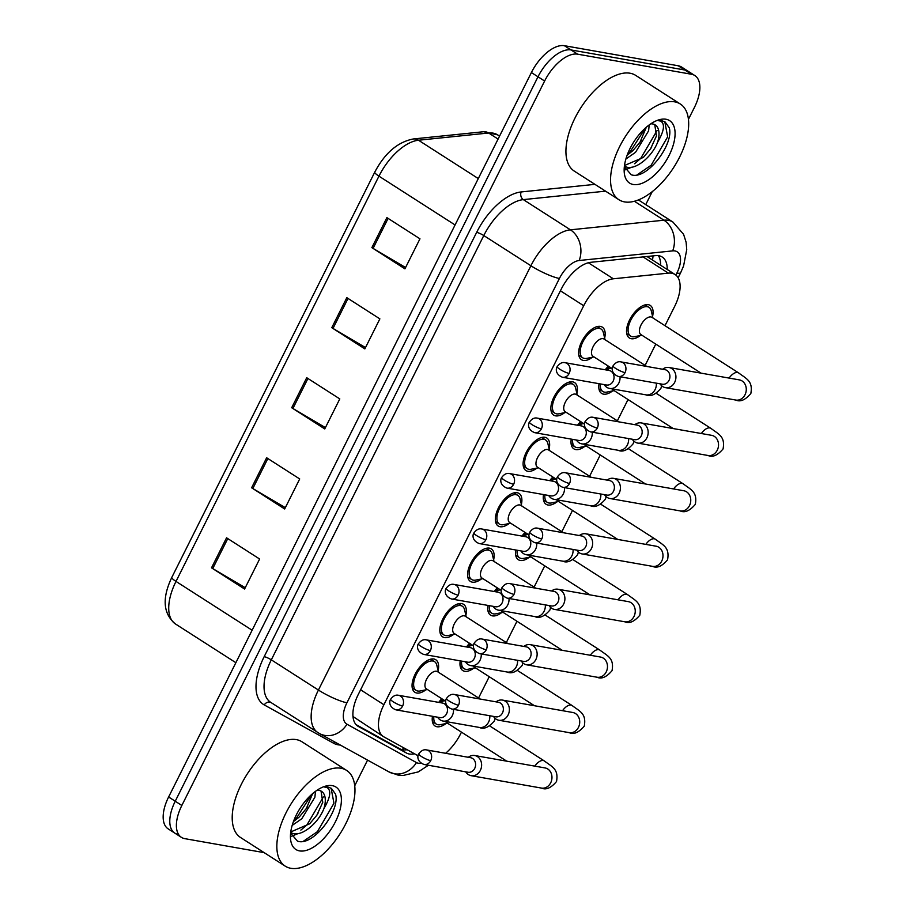 <?xml version="1.0" encoding="UTF-8"?>
<svg xmlns="http://www.w3.org/2000/svg" width="914" height="914" viewBox="0 0 914 914"><rect width="100%" height="100%" fill="white"/><g stroke="black" fill="none" stroke-linecap="round" stroke-linejoin="round"><path stroke-width="1.37" d="M453.618 634.396A19.331 9.757 -57.3 0 1 444.581 637.595A19.331 9.757 -57.3 0 1 442.662 636.864A19.331 9.757 -57.3 0 1 443.85 617.041A19.331 9.757 -57.3 0 1 461.616 603.571A19.331 9.757 -57.3 0 1 463.535 604.314A19.331 9.757 -57.3 0 1 465.866 615.293M481.381 578.962A19.331 9.757 -57.3 0 1 472.332 582.161A19.331 9.757 -57.3 0 1 470.424 581.43A19.331 9.757 -57.3 0 1 471.601 561.607A19.331 9.757 -57.3 0 1 489.367 548.137A19.331 9.757 -57.3 0 1 491.286 548.88A19.331 9.757 -57.3 0 1 493.629 559.871M509.132 523.528A19.331 9.757 -57.3 0 1 500.095 526.727A19.331 9.757 -57.3 0 1 498.176 525.996A19.331 9.757 -57.3 0 1 499.364 506.173A19.331 9.757 -57.3 0 1 517.13 492.715A19.331 9.757 -57.3 0 1 519.049 493.446A19.331 9.757 -57.3 0 1 521.391 504.437M536.895 468.105A19.331 9.757 -57.3 0 1 527.858 471.293A19.331 9.757 -57.3 0 1 525.938 470.561A19.331 9.757 -57.3 0 1 527.127 450.739A19.331 9.757 -57.3 0 1 544.893 437.28A19.331 9.757 -57.3 0 1 546.812 438.012A19.331 9.757 -57.3 0 1 549.143 449.003M564.658 412.671A19.331 9.757 -57.3 0 1 555.609 415.859A19.331 9.757 -57.3 0 1 553.701 415.127A19.331 9.757 -57.3 0 1 554.878 395.305A19.331 9.757 -57.3 0 1 572.644 381.846A19.331 9.757 -57.3 0 1 574.563 382.578A19.331 9.757 -57.3 0 1 576.905 393.568M592.409 357.237A19.331 9.757 -57.3 0 1 583.372 360.436A19.331 9.757 -57.3 0 1 581.453 359.693A19.331 9.757 -57.3 0 1 582.641 339.871A19.331 9.757 -57.3 0 1 600.407 326.412A19.331 9.757 -57.3 0 1 602.326 327.143A19.331 9.757 -57.3 0 1 604.657 338.134M425.855 689.83A19.331 9.757 -57.3 0 1 416.818 693.029A19.331 9.757 -57.3 0 1 414.899 692.298A19.331 9.757 -57.3 0 1 416.087 672.464A19.331 9.757 -57.3 0 1 433.853 659.005A19.331 9.757 -57.3 0 1 435.772 659.748A19.331 9.757 -57.3 0 1 438.114 670.727M473.772 668.123A19.331 9.757 -57.3 0 1 464.735 671.31A19.331 9.757 -57.3 0 1 462.815 670.579A19.331 9.757 -57.3 0 1 460.233 660.856M466.483 646.952A19.331 9.757 -57.3 0 1 469.568 643.307M501.535 612.688A19.331 9.757 -57.3 0 1 492.486 615.876A19.331 9.757 -57.3 0 1 490.578 615.145A19.331 9.757 -57.3 0 1 487.985 605.422M494.234 591.518A19.331 9.757 -57.3 0 1 497.33 587.873M529.297 557.254A19.331 9.757 -57.3 0 1 520.249 560.442A19.331 9.757 -57.3 0 1 518.329 559.711A19.331 9.757 -57.3 0 1 515.747 549.988M521.997 536.084A19.331 9.757 -57.3 0 1 525.082 532.439M557.049 501.82A19.331 9.757 -57.3 0 1 548.012 505.019A19.331 9.757 -57.3 0 1 546.092 504.277A19.331 9.757 -57.3 0 1 543.51 494.565M549.76 480.65A19.331 9.757 -57.3 0 1 552.844 477.005M584.811 446.386A19.331 9.757 -57.3 0 1 575.763 449.585A19.331 9.757 -57.3 0 1 573.855 448.843A19.331 9.757 -57.3 0 1 571.261 439.131M577.511 425.216A19.331 9.757 -57.3 0 1 580.596 421.571M612.574 390.952A19.331 9.757 -57.3 0 1 603.526 394.151A19.331 9.757 -57.3 0 1 601.606 393.408A19.331 9.757 -57.3 0 1 599.024 383.697M605.274 369.782A19.331 9.757 -57.3 0 1 608.358 366.137M640.326 335.518A19.331 9.757 -57.3 0 1 631.288 338.717A19.331 9.757 -57.3 0 1 629.369 337.974A19.331 9.757 -57.3 0 1 630.557 318.152A19.331 9.757 -57.3 0 1 648.323 304.693A19.331 9.757 -57.3 0 1 650.242 305.425A19.331 9.757 -57.3 0 1 652.573 316.415M446.021 723.545A19.331 9.757 -57.3 0 1 436.972 726.744A19.331 9.757 -57.3 0 1 435.053 726.013A19.331 9.757 -57.3 0 1 432.471 716.29M438.72 702.386A19.331 9.757 -57.3 0 1 441.805 698.742M352.975 716.507L383.457 736.615A34.115 17.217 122.7 0 0 383.949 736.913L418.098 755.775M445.609 753.285A34.115 17.217 122.7 0 0 460.713 733.634L461.467 732.137M664.992 325.704L674.646 306.418A34.115 17.217 122.7 0 0 675.092 274.531A34.115 17.217 122.7 0 0 668.363 273.137L613.351 278.793A34.115 17.217 122.7 0 0 583.703 305.733L383.891 704.728A34.115 17.217 122.7 0 0 383.457 736.615M478.57 697.988L489.23 676.703M506.322 642.553L516.981 621.269M534.084 587.131L544.744 565.835M561.836 531.697L572.507 510.4M589.599 476.263L600.258 454.966M617.361 420.828L628.021 399.544M645.113 365.394L655.772 344.11M264.18 852.648L184.788 838.652A34.115 17.217 -57.3 0 1 181.406 837.35A34.115 17.217 -57.3 0 1 181.84 805.463L544.618 81.026A34.115 17.217 -57.3 0 1 577.625 54.177L691.464 74.251L684.849 70.012A34.115 17.217 -57.3 0 1 688.242 71.315A34.115 17.217 -57.3 0 0 684.849 70.012L571.01 49.939L684.849 70.012L678.245 65.774A34.115 17.217 -57.3 0 1 681.627 67.076L694.846 75.554A34.115 17.217 -57.3 0 1 694.412 107.441L688.425 119.38M544.618 81.026L538.003 76.787A34.115 17.217 -57.3 0 1 571.01 49.939A34.115 17.217 -57.3 0 0 538.003 76.787L175.237 801.224L538.003 76.787L531.388 72.549A34.115 17.217 -57.3 0 1 564.395 45.7L678.245 65.774M178.173 834.413A34.115 17.217 -57.3 0 1 174.791 833.111A34.115 17.217 -57.3 0 1 175.237 801.224A34.115 17.217 -57.3 0 0 174.791 833.111L168.176 828.872A34.115 17.217 -57.3 0 1 168.622 796.985L531.388 72.549M386.896 217.623L419.96 238.817L404.925 268.842L371.872 247.637L386.896 217.623M266.648 457.765L299.701 478.959L284.677 508.984L251.613 487.779L266.648 457.765M226.558 537.809L259.622 559.014L244.586 589.027L211.522 567.834L226.558 537.809M346.817 297.667L379.87 318.872L364.846 348.885L331.782 327.692L346.817 297.667M306.727 377.722L339.791 398.915L324.756 428.929L291.692 407.735L306.727 377.722M325.418 427.615L292.914 408.478A9.094 1.622 -153.4 0 1 291.692 407.735M365.509 347.56L333.004 328.434A9.094 1.622 -153.4 0 1 331.782 327.692M245.249 587.713L212.745 568.577A9.094 1.622 -153.4 0 1 211.522 567.834M285.339 507.658L252.835 488.533A9.094 1.622 -153.4 0 1 251.613 487.779M405.588 267.516L373.083 248.391A9.094 1.622 -153.4 0 1 371.872 247.637M667.22 269.481A34.115 17.217 122.7 0 0 662.216 257.028A34.115 17.217 122.7 0 0 655.475 255.634L590.844 262.295A34.115 17.217 122.7 0 0 561.196 289.235L358.345 694.32A34.115 17.217 122.7 0 0 357.9 726.207A34.115 17.217 122.7 0 0 358.391 726.493L406.41 753.01A34.115 17.217 122.7 0 0 409.301 754.016A34.115 17.217 122.7 0 0 414.533 753.799M407.141 749.72A34.115 17.217 -57.3 0 1 402.686 749.777A34.115 17.217 -57.3 0 1 399.795 748.772L356.049 724.619M652.23 191.666L645.741 204.633M367.577 760.105L354.723 785.789M691.464 74.251A34.115 17.217 -57.3 0 1 694.846 75.554M658.423 255.669A34.115 17.217 -57.3 0 1 660.605 265.243M447.586 723.237L440.388 724.676A17.058 8.603 -57.3 0 1 437.977 724.745A17.058 8.603 -57.3 0 1 436.286 724.094A17.058 8.603 -57.3 0 1 433.864 716.542M465.74 771.839L465.991 772.204A10.237 8.649 -80 0 0 468.414 774.604A10.237 8.649 -80 0 0 471.144 775.689A10.237 8.649 -80 0 0 480.364 770.376A10.237 8.649 -80 0 0 477.439 756.598A10.237 8.649 -80 0 0 474.709 755.524A10.237 8.649 -80 0 0 468.665 757.021L468.311 757.283M430.723 760.665A7.392 6.249 -80 0 1 424.073 764.492L468.048 772.25A7.392 6.249 -80 0 0 474.709 768.411A7.392 6.249 -80 0 0 472.584 758.471A7.392 6.249 -80 0 0 470.619 757.695L426.632 749.937C423.822 749.24 421.194 750.565 418.738 753.901A7.392 1.314 -153.4 0 0 421.457 756.529A7.392 1.314 26.6 0 0 430.723 760.665A7.392 6.249 -80 0 0 426.632 749.937M506.744 761.179L446.58 722.597A10.237 5.164 -57.3 0 1 445.598 721.489M440 702.603A17.058 8.603 -57.3 0 1 442.856 699.416M444.992 700.775L426.427 688.87A10.237 5.164 -57.3 0 1 427.055 678.382A10.237 5.164 -57.3 0 1 436.458 671.253A10.237 5.164 -57.3 0 1 437.475 671.641L480.227 699.061M445.781 700.787A10.237 8.649 -80 0 0 440.559 702.386L440.194 702.638M437.635 717.204L437.875 717.57A10.237 8.649 -80 0 0 440.308 719.969A10.237 8.649 -80 0 0 443.039 721.043A10.237 8.649 -80 0 0 453.47 709.355M427.432 689.522L420.234 690.961A17.058 8.603 -57.3 0 1 417.824 691.03A17.058 8.603 -57.3 0 1 416.133 690.378A17.058 8.603 -57.3 0 1 417.172 672.887A17.058 8.603 -57.3 0 1 432.848 661.005A17.058 8.603 -57.3 0 1 434.55 661.656A17.058 8.603 -57.3 0 1 436.789 665.152L438.48 672.281M402.617 706.019A7.392 6.249 -80 0 1 395.956 709.858L439.942 717.604A7.392 6.249 -80 0 0 446.592 713.777A7.392 6.249 -80 0 0 444.478 703.826A7.392 6.249 -80 0 0 442.502 703.049L398.527 695.291C395.716 694.594 393.089 695.92 390.632 699.267A7.392 1.314 -153.4 0 0 393.351 701.883A7.392 1.314 26.6 0 0 402.617 706.019A7.392 6.249 -80 0 0 398.527 695.291M475.337 667.803L468.151 669.242A17.058 8.603 -57.3 0 1 465.729 669.311A17.058 8.603 -57.3 0 1 464.038 668.66A17.058 8.603 -57.3 0 1 461.627 661.108M493.503 716.405L493.743 716.77A10.237 8.649 -80 0 0 496.176 719.181A10.237 8.649 -80 0 0 498.907 720.255A10.237 8.649 -80 0 0 508.127 714.942A10.237 8.649 -80 0 0 505.191 701.164A10.237 8.649 -80 0 0 502.46 700.09A10.237 8.649 -80 0 0 496.416 701.598L496.062 701.849M458.485 705.231A7.392 6.249 -80 0 1 451.824 709.058L495.811 716.816A7.392 6.249 -80 0 0 502.46 712.977A7.392 6.249 -80 0 0 500.346 703.037A7.392 6.249 -80 0 0 498.37 702.26L454.395 694.503C451.585 693.806 448.957 695.131 446.5 698.467A7.392 1.314 -153.4 0 0 449.22 701.095A7.392 1.314 26.6 0 0 458.485 705.231A7.392 6.249 -80 0 0 454.395 694.503M534.507 705.745L474.343 667.163A10.237 5.164 -57.3 0 1 473.361 666.055M467.762 647.181A17.058 8.603 -57.3 0 1 470.619 643.982M503.1 612.369L495.902 613.808A17.058 8.603 -57.3 0 1 493.491 613.877A17.058 8.603 -57.3 0 1 491.801 613.225A17.058 8.603 -57.3 0 1 489.378 605.674M521.254 660.971L521.506 661.336A10.237 8.649 -80 0 0 523.939 663.747A10.237 8.649 -80 0 0 526.67 664.821A10.237 8.649 -80 0 0 535.878 659.508A10.237 8.649 -80 0 0 532.953 645.73A10.237 8.649 -80 0 0 530.223 644.656A10.237 8.649 -80 0 0 524.179 646.164L523.825 646.415M486.237 649.797A7.392 6.249 -80 0 1 479.587 653.624L523.562 661.382A7.392 6.249 -80 0 0 530.223 657.543A7.392 6.249 -80 0 0 528.109 647.603A7.392 6.249 -80 0 0 526.133 646.826L482.158 639.069C479.347 638.372 476.708 639.697 474.263 643.045A7.392 1.314 -153.4 0 0 476.971 645.661A7.392 1.314 26.6 0 0 486.237 649.797A7.392 6.249 -80 0 0 482.158 639.069M562.27 650.311L502.094 611.729A10.237 5.164 -57.3 0 1 501.112 610.632M495.514 591.746A17.058 8.603 -57.3 0 1 498.381 588.547M530.863 556.934L523.665 558.385A17.058 8.603 -57.3 0 1 521.254 558.443A17.058 8.603 -57.3 0 1 519.563 557.791A17.058 8.603 -57.3 0 1 517.141 550.239M549.017 605.548L549.257 605.902A10.237 8.649 -80 0 0 551.69 608.313A10.237 8.649 -80 0 0 554.421 609.387A10.237 8.649 -80 0 0 563.641 604.074A10.237 8.649 -80 0 0 560.716 590.295A10.237 8.649 -80 0 0 557.986 589.222A10.237 8.649 -80 0 0 551.942 590.73L551.588 590.981M513.999 594.363A7.392 6.249 -80 0 1 507.35 598.19L551.325 605.948A7.392 6.249 -80 0 0 557.986 602.12A7.392 6.249 -80 0 0 555.861 592.169A7.392 6.249 -80 0 0 553.895 591.392L509.909 583.635C507.099 582.938 504.471 584.263 502.014 587.611A7.392 1.314 -153.4 0 0 504.734 590.227A7.392 1.314 26.6 0 0 513.999 594.363A7.392 6.249 -80 0 0 509.909 583.635M590.021 594.877L529.857 556.295A10.237 5.164 -57.3 0 1 528.875 555.198M523.276 536.312A17.058 8.603 -57.3 0 1 526.133 533.113M558.614 501.5L551.428 502.951A17.058 8.603 -57.3 0 1 549.006 503.008A17.058 8.603 -57.3 0 1 547.315 502.369A17.058 8.603 -57.3 0 1 544.904 494.805M576.78 550.114L577.02 550.479A10.237 8.649 -80 0 0 579.453 552.879A10.237 8.649 -80 0 0 582.184 553.953A10.237 8.649 -80 0 0 591.404 548.64A10.237 8.649 -80 0 0 588.467 534.861A10.237 8.649 -80 0 0 585.737 533.787A10.237 8.649 -80 0 0 579.693 535.296L579.339 535.547M541.762 538.929A7.392 6.249 -80 0 1 535.101 542.767L579.088 550.514A7.392 6.249 -80 0 0 585.737 546.686A7.392 6.249 -80 0 0 583.623 536.735A7.392 6.249 -80 0 0 581.647 535.958L537.672 528.201C534.861 527.504 532.234 528.829 529.777 532.177A7.392 1.314 -153.4 0 0 532.496 534.793A7.392 1.314 26.6 0 0 541.762 538.929A7.392 6.249 -80 0 0 537.672 528.201M617.784 539.443L557.62 500.861A10.237 5.164 -57.3 0 1 556.637 499.764M551.039 480.878A17.058 8.603 -57.3 0 1 553.895 477.679M472.755 645.353L454.178 633.436A10.237 5.164 -57.3 0 1 454.806 622.948A10.237 5.164 -57.3 0 1 464.221 615.819A10.237 5.164 -57.3 0 1 465.237 616.207L507.99 643.627M473.543 645.353A10.237 8.649 -80 0 0 468.311 646.952L467.957 647.215M465.386 661.77L465.637 662.136A10.237 8.649 -80 0 0 468.071 664.535A10.237 8.649 -80 0 0 470.801 665.609A10.237 8.649 -80 0 0 481.232 653.921M455.183 634.088L447.997 635.527A17.058 8.603 -57.3 0 1 445.575 635.596A17.058 8.603 -57.3 0 1 443.884 634.944A17.058 8.603 -57.3 0 1 444.935 617.453A17.058 8.603 -57.3 0 1 460.61 605.582A17.058 8.603 -57.3 0 1 462.301 606.222A17.058 8.603 -57.3 0 1 464.552 609.718L466.231 616.859M430.38 650.585A7.392 6.249 -80 0 1 423.719 654.424L467.694 662.182A7.392 6.249 -80 0 0 474.355 658.343A7.392 6.249 -80 0 0 472.241 648.392A7.392 6.249 -80 0 0 470.264 647.615L426.29 639.857C423.479 639.16 420.84 640.486 418.395 643.833A7.392 1.314 -153.4 0 0 421.103 646.461A7.392 1.314 26.6 0 0 430.38 650.585A7.392 6.249 -80 0 0 426.29 639.857M500.506 589.918L481.941 578.014A10.237 5.164 -57.3 0 1 482.569 567.514A10.237 5.164 -57.3 0 1 491.972 560.385A10.237 5.164 -57.3 0 1 492.989 560.773L535.741 588.193M501.306 589.918A10.237 8.649 -80 0 0 496.074 591.518L495.719 591.781M493.149 606.336L493.4 606.702A10.237 8.649 -80 0 0 495.822 609.101A10.237 8.649 -80 0 0 498.564 610.175A10.237 8.649 -80 0 0 508.995 598.487M482.946 578.653L475.748 580.093A17.058 8.603 -57.3 0 1 473.338 580.162A17.058 8.603 -57.3 0 1 471.647 579.51A17.058 8.603 -57.3 0 1 472.698 562.019A17.058 8.603 -57.3 0 1 488.373 550.148A17.058 8.603 -57.3 0 1 490.064 550.788A17.058 8.603 -57.3 0 1 492.303 554.284L493.994 561.424M458.131 595.151A7.392 6.249 -80 0 1 451.482 598.99L495.457 606.747A7.392 6.249 -80 0 0 502.117 602.909A7.392 6.249 -80 0 0 499.992 592.957A7.392 6.249 -80 0 0 498.027 592.181L454.041 584.434C451.23 583.726 448.603 585.051 446.146 588.399A7.392 1.314 -153.4 0 0 448.865 591.027A7.392 1.314 26.6 0 0 458.131 595.151A7.392 6.249 -80 0 0 454.041 584.434M528.269 534.484L509.704 522.58A10.237 5.164 -57.3 0 1 510.332 512.08A10.237 5.164 -57.3 0 1 519.735 504.951A10.237 5.164 -57.3 0 1 520.752 505.339L563.504 532.759M529.057 534.484A10.237 8.649 -80 0 0 523.825 536.084L523.471 536.347M520.911 550.902L521.151 551.268A10.237 8.649 -80 0 0 523.585 553.667A10.237 8.649 -80 0 0 526.315 554.741A10.237 8.649 -80 0 0 536.747 543.053M510.709 523.219L503.511 524.659A17.058 8.603 -57.3 0 1 501.101 524.727A17.058 8.603 -57.3 0 1 499.41 524.076A17.058 8.603 -57.3 0 1 500.449 506.584A17.058 8.603 -57.3 0 1 516.124 494.714A17.058 8.603 -57.3 0 1 517.827 495.365A17.058 8.603 -57.3 0 1 520.066 498.85L521.757 505.99M485.894 539.717A7.392 6.249 -80 0 1 479.233 543.556L523.219 551.313A7.392 6.249 -80 0 0 529.869 547.475A7.392 6.249 -80 0 0 527.755 537.523A7.392 6.249 -80 0 0 525.779 536.747L481.804 529C478.993 528.303 476.365 529.617 473.909 532.965A7.392 1.314 -153.4 0 0 476.628 535.593A7.392 1.314 26.6 0 0 485.894 539.717A7.392 6.249 -80 0 0 481.804 529M340.956 768.24A56.862 28.688 -57.3 0 1 346.6 770.399A56.862 28.688 -57.3 0 1 343.104 828.712A56.862 28.688 -57.3 0 1 290.858 868.3A56.862 28.688 -57.3 0 1 285.214 866.141A56.862 28.688 -57.3 0 1 288.71 807.827A56.862 28.688 -57.3 0 1 340.956 768.24M285.214 866.141L240.576 837.521A56.862 28.688 -57.3 0 1 244.072 779.208A56.862 28.688 -57.3 0 1 296.33 739.62A56.862 28.688 -57.3 0 1 301.963 741.78L346.6 770.399M290.686 832.62L293.177 833.579C302.74 836.207 318.666 822.52 323.922 808.57A25.706 12.967 -57.3 0 0 321.522 791.33A25.706 12.967 -57.3 0 0 318.963 790.347A25.706 12.967 -57.3 0 0 317.055 790.233M290.766 831.934L309.697 823.777L316.838 815.231L322.768 802.275L321.043 791.056M293.417 821.652L299.198 817.047L306.35 808.502L312.645 793.592M292.172 825.422L301.814 818.727L314.896 797.225L315.479 791.341M290.629 833.122L297.496 841.143C313.136 846.958 340.625 810.192 335.529 794.14L331.416 788.394L328.092 787.114L324.596 787.045L326.983 787.514C331.496 790.347 330.48 797.374 323.922 808.57M299.564 850.9A37.086 18.703 -57.3 0 1 290.458 837.704A37.086 18.703 -57.3 0 1 322.95 787.034A37.086 18.703 -57.3 0 1 332.239 785.64A37.086 18.703 -57.3 0 1 335.449 821.72A37.086 18.703 -57.3 0 1 299.564 850.9M293.794 820.635L296.444 818.167L311.674 794.449M300.855 830.106L306.944 824.896L323.373 796.928M303.368 841.28L317.444 831.626L333.964 803.246L331.108 788.199M291.737 836.207L297.941 833.625M674.669 101.842A56.862 28.688 -57.3 0 1 680.302 104.002A56.862 28.688 -57.3 0 1 676.817 162.315A56.862 28.688 -57.3 0 1 624.559 201.903A56.862 28.688 -57.3 0 1 618.927 199.732A56.862 28.688 -57.3 0 1 622.411 141.43A56.862 28.688 -57.3 0 1 674.669 101.842M618.927 199.732L574.289 171.112A56.862 28.688 -57.3 0 1 577.785 112.81A56.862 28.688 -57.3 0 1 630.032 73.223A56.862 28.688 -57.3 0 1 635.676 75.382L680.302 104.002M624.388 166.222L626.878 167.182C636.452 169.81 652.379 156.123 657.634 142.173A25.706 12.967 -57.3 0 0 655.224 124.932A25.706 12.967 -57.3 0 0 652.676 123.95A25.706 12.967 -57.3 0 0 650.768 123.836M624.479 165.537L643.399 157.379L650.551 148.833L656.481 135.878L654.755 124.658M627.118 155.254L632.899 150.639L640.051 142.093L646.358 127.195M625.884 159.025L635.527 152.33L648.609 130.828L649.191 124.944M624.331 166.725L631.208 174.745C646.838 180.561 674.338 143.795 669.231 127.743L665.129 121.996L661.805 120.717L658.297 120.648L660.685 121.116C665.198 123.95 664.181 130.976 657.634 142.173M633.276 184.502A37.086 18.703 -57.3 0 1 624.171 171.295A37.086 18.703 -57.3 0 1 656.652 120.637A37.086 18.703 -57.3 0 1 665.952 119.243A37.086 18.703 -57.3 0 1 669.151 155.311A37.086 18.703 -57.3 0 1 633.276 184.502M627.495 154.238L630.157 151.77L645.387 128.051M634.556 163.709L640.657 158.499L657.086 130.531M637.069 174.882L651.145 165.228L667.666 136.849L664.809 121.802M625.439 169.81L631.643 167.228M586.377 446.066L579.179 447.517A17.058 8.603 -57.3 0 1 576.768 447.574A17.058 8.603 -57.3 0 1 575.077 446.935A17.058 8.603 -57.3 0 1 572.655 439.371M604.531 494.68L604.782 495.045A10.237 8.649 -80 0 0 607.216 497.445A10.237 8.649 -80 0 0 609.946 498.518A10.237 8.649 -80 0 0 619.155 493.206A10.237 8.649 -80 0 0 616.23 479.427A10.237 8.649 -80 0 0 613.5 478.353A10.237 8.649 -80 0 0 607.456 479.861L607.102 480.113M569.513 483.495A7.392 6.249 -80 0 1 562.864 487.333L606.839 495.08A7.392 6.249 -80 0 0 613.5 491.252A7.392 6.249 -80 0 0 611.386 481.301A7.392 6.249 -80 0 0 609.409 480.524L565.435 472.767C562.624 472.07 559.985 473.395 557.54 476.742A7.392 1.314 -153.4 0 0 560.248 479.359A7.392 1.314 26.6 0 0 569.513 483.495A7.392 6.249 -80 0 0 565.435 472.767M645.547 484.009L585.371 445.426A10.237 5.164 -57.3 0 1 584.389 444.33M578.791 425.444A17.058 8.603 -57.3 0 1 581.658 422.245M614.139 390.632L606.942 392.083A17.058 8.603 -57.3 0 1 604.531 392.152A17.058 8.603 -57.3 0 1 602.84 391.5A17.058 8.603 -57.3 0 1 600.418 383.937M632.294 439.246L632.534 439.611A10.237 8.649 -80 0 0 634.967 442.01A10.237 8.649 -80 0 0 637.698 443.084A10.237 8.649 -80 0 0 646.918 437.772A10.237 8.649 -80 0 0 643.993 424.005A10.237 8.649 -80 0 0 641.262 422.931A10.237 8.649 -80 0 0 635.219 424.427L634.864 424.679M597.276 428.06A7.392 6.249 -80 0 1 590.627 431.899L634.602 439.645A7.392 6.249 -80 0 0 641.262 435.818A7.392 6.249 -80 0 0 639.137 425.867A7.392 6.249 -80 0 0 637.172 425.09L593.186 417.332C590.375 416.635 587.748 417.961 585.291 421.308A7.392 1.314 -153.4 0 0 588.01 423.925A7.392 1.314 26.6 0 0 597.276 428.06A7.392 6.249 -80 0 0 593.186 417.332M673.298 428.575L613.134 389.992A10.237 5.164 -57.3 0 1 612.151 388.896M606.553 370.01A17.058 8.603 -57.3 0 1 609.409 366.811M701.061 373.141L640.885 334.558A10.237 5.164 -57.3 0 1 641.514 324.07A10.237 5.164 -57.3 0 1 650.928 316.941A10.237 5.164 -57.3 0 1 651.945 317.329L738.558 372.866C746.681 378.979 753.079 381.035 750.84 393.511C745.321 399.978 740.317 402.16 735.804 400.058A10.237 8.649 -80 0 0 745.024 394.745A10.237 8.649 -80 0 0 745.287 394.174A10.237 8.649 -80 0 0 739.357 379.893L669.014 367.497A10.237 8.649 -80 0 0 662.97 368.993L662.616 369.256M641.891 335.198L634.704 336.649A17.058 8.603 -57.3 0 1 632.282 336.718A17.058 8.603 -57.3 0 1 630.591 336.066A17.058 8.603 -57.3 0 1 631.643 318.575A17.058 8.603 -57.3 0 1 647.318 306.693A17.058 8.603 -57.3 0 1 649.009 307.344A17.058 8.603 -57.3 0 1 651.259 310.829L652.939 317.969M660.057 383.811L660.296 384.177A10.237 8.649 -80 0 0 662.73 386.576A10.237 8.649 -80 0 0 665.461 387.65A10.237 8.649 -80 0 0 674.681 382.338A10.237 8.649 -80 0 0 671.744 368.571A10.237 8.649 -80 0 0 669.014 367.497M625.039 372.626A7.392 6.249 -80 0 1 618.378 376.465L662.364 384.223A7.392 6.249 -80 0 0 669.014 380.384A7.392 6.249 -80 0 0 666.9 370.433A7.392 6.249 -80 0 0 664.924 369.656L620.949 361.898C618.138 361.201 615.51 362.527 613.054 365.874A7.392 1.314 -153.4 0 0 615.773 368.502A7.392 1.314 26.6 0 0 625.039 372.626A7.392 6.249 -80 0 0 620.949 361.898M556.032 479.05L537.455 467.145A10.237 5.164 -57.3 0 1 538.083 456.646A10.237 5.164 -57.3 0 1 547.497 449.517A10.237 5.164 -57.3 0 1 548.514 449.905L591.267 477.325M556.82 479.05A10.237 8.649 -80 0 0 551.588 480.65L551.233 480.913M548.663 495.468L548.914 495.834A10.237 8.649 -80 0 0 551.348 498.233A10.237 8.649 -80 0 0 554.078 499.307A10.237 8.649 -80 0 0 564.509 487.619M538.46 467.785L531.274 469.225A17.058 8.603 -57.3 0 1 528.852 469.293A17.058 8.603 -57.3 0 1 527.161 468.642A17.058 8.603 -57.3 0 1 528.212 451.15A17.058 8.603 -57.3 0 1 543.887 439.28A17.058 8.603 -57.3 0 1 545.578 439.931A17.058 8.603 -57.3 0 1 547.829 443.416L549.508 450.556M513.645 484.283A7.392 6.249 -80 0 1 506.996 488.122L550.971 495.879A7.392 6.249 -80 0 0 557.631 492.04A7.392 6.249 -80 0 0 555.518 482.089A7.392 6.249 -80 0 0 553.541 481.312L509.566 473.566C506.756 472.869 504.117 474.183 501.672 477.531A7.392 1.314 -153.4 0 0 504.379 480.158A7.392 1.314 26.6 0 0 513.645 484.283A7.392 6.249 -80 0 0 509.566 473.566M583.783 423.616L565.218 411.711A10.237 5.164 -57.3 0 1 565.846 401.212A10.237 5.164 -57.3 0 1 575.249 394.083A10.237 5.164 -57.3 0 1 576.266 394.482L619.018 421.891M584.583 423.616A10.237 8.649 -80 0 0 579.35 425.216L578.996 425.478M576.426 440.034L576.677 440.399A10.237 8.649 -80 0 0 579.099 442.799A10.237 8.649 -80 0 0 581.841 443.873A10.237 8.649 -80 0 0 592.272 432.185M566.223 412.351L559.025 413.791A17.058 8.603 -57.3 0 1 556.615 413.859A17.058 8.603 -57.3 0 1 554.924 413.208A17.058 8.603 -57.3 0 1 555.975 395.716A17.058 8.603 -57.3 0 1 571.65 383.846A17.058 8.603 -57.3 0 1 573.341 384.497A17.058 8.603 -57.3 0 1 575.58 387.982L577.271 395.122M541.408 428.849A7.392 6.249 -80 0 1 534.759 432.688L578.733 440.445A7.392 6.249 -80 0 0 585.394 436.606A7.392 6.249 -80 0 0 583.269 426.655A7.392 6.249 -80 0 0 581.304 425.89L537.318 418.132C534.507 417.435 531.879 418.761 529.423 422.097A7.392 1.314 -153.4 0 0 532.142 424.724A7.392 1.314 26.6 0 0 541.408 428.849A7.392 6.249 -80 0 0 537.318 418.132M611.546 368.182L592.98 356.277A10.237 5.164 -57.3 0 1 593.609 345.778A10.237 5.164 -57.3 0 1 603.011 338.66A10.237 5.164 -57.3 0 1 604.028 339.048L646.781 366.457M612.334 368.193A10.237 8.649 -80 0 0 607.102 369.782L606.747 370.044M604.188 384.6L604.428 384.965A10.237 8.649 -80 0 0 606.862 387.365A10.237 8.649 -80 0 0 609.592 388.439A10.237 8.649 -80 0 0 620.023 376.751M593.986 356.917L586.788 358.368A17.058 8.603 -57.3 0 1 584.377 358.425A17.058 8.603 -57.3 0 1 582.686 357.785A17.058 8.603 -57.3 0 1 583.726 340.294A17.058 8.603 -57.3 0 1 599.401 328.412A17.058 8.603 -57.3 0 1 601.092 329.063A17.058 8.603 -57.3 0 1 603.343 332.547L605.034 339.688M569.171 373.426A7.392 6.249 -80 0 1 562.51 377.254L606.496 385.011A7.392 6.249 -80 0 0 613.145 381.172A7.392 6.249 -80 0 0 611.032 371.221A7.392 6.249 -80 0 0 609.055 370.456L565.081 362.698C562.27 362.001 559.642 363.326 557.186 366.663A7.392 1.314 -153.4 0 0 559.905 369.29A7.392 1.314 26.6 0 0 569.171 373.426A7.392 6.249 -80 0 0 565.081 362.698M653.042 255.886A34.115 27.329 84.1 0 1 652.493 260.033M404.194 748.098A34.115 29.442 118.9 0 1 401.76 749.571M360.607 689.796L383.891 704.728M560.408 290.801L583.703 305.733M588.342 262.752L613.351 278.793M643.068 256.914L668.363 273.137M252.127 630.237L176.002 581.418A11.368 2.022 -153.4 0 1 171.821 577.385L374.774 172.118A11.368 2.022 26.6 0 0 378.944 176.151L176.002 581.418A45.483 22.953 122.7 0 0 175.419 623.942C163.103 613.74 161.904 598.224 171.821 577.385M374.774 172.118C384.897 152.992 397.784 141.933 413.436 138.951A11.368 9.106 84.1 0 1 418.486 140.23A45.483 22.953 122.7 0 0 378.944 176.151L455.069 224.958M413.436 138.951L483.563 131.73A11.368 9.106 84.1 0 1 488.624 133.01L418.486 140.23L478.296 178.573M483.563 131.73L497.593 134.861A45.483 22.953 122.7 0 0 488.624 133.01L498.073 139.065M168.622 796.985L181.84 805.463M564.395 45.7L577.625 54.177M307.938 378.487L292.914 408.478M267.848 458.542L252.835 488.533M227.769 538.586L212.745 568.577M348.017 298.444L333.004 328.434M388.107 218.4L373.083 248.391M675.869 275.091L676.886 273.069A22.747 11.471 122.7 0 0 674.92 250.939A22.747 11.471 122.7 0 0 672.693 250.882L579.179 260.501A22.747 11.471 122.7 0 0 559.414 278.462L346.943 702.763A22.747 11.471 122.7 0 0 346.977 724.219L416.453 762.573A22.747 11.471 122.7 0 0 418.372 763.247A22.747 11.471 122.7 0 0 421.08 763.247M318.495 732.959A45.483 22.953 -57.3 0 1 317.844 732.571A45.483 22.953 -57.3 0 1 318.426 690.047L530.897 265.757A45.483 22.953 -57.3 0 1 570.439 229.825L663.941 220.205A45.483 22.953 -57.3 0 1 668.408 220.331A45.483 22.953 -57.3 0 1 672.921 222.056L638.406 199.926M634.407 201.263L663.941 220.205A22.747 18.223 84.1 0 1 672.693 250.882M340.305 745.036A51.173 25.821 -57.3 0 1 338.077 744.807A51.173 25.821 -57.3 0 1 333.736 743.299L264.26 704.934A51.173 25.821 -57.3 0 1 264.18 656.663L476.651 232.362A51.173 25.821 -57.3 0 1 521.14 191.951L594.934 184.354M346.943 702.763A22.747 4.044 -153.4 0 1 318.426 690.047L271.309 659.839A45.483 22.953 122.7 0 0 270.727 702.352L319.443 733.519L388.918 771.884A22.747 19.628 118.9 0 0 416.453 762.573M579.179 260.501A22.747 18.223 84.1 0 0 570.439 229.825L523.322 199.618A45.483 22.953 122.7 0 0 483.78 235.549L271.309 659.839A5.69 1.017 26.6 0 0 264.18 656.663M605.536 191.152L523.322 199.618A5.69 4.559 -95.9 0 1 521.14 191.951M559.414 278.462A22.747 4.044 -153.4 0 1 530.897 265.757L483.78 235.549A5.69 1.017 26.6 0 0 476.651 232.362M270.978 702.523A5.69 4.901 -61.1 0 0 264.26 704.934M334.787 741.997A5.69 4.901 -61.1 0 0 333.736 743.299M346.977 724.219A22.747 19.628 118.9 0 1 319.443 733.519M678.131 277.765L680.69 272.646A22.747 4.044 -153.4 0 1 676.886 273.069M399.795 748.772L406.41 753.01M357.431 725.887L358.391 726.493M534.793 766.115A10.237 5.164 -57.3 0 1 543.236 760.517A10.237 5.164 -57.3 0 1 544.253 760.905C552.364 767.017 558.762 769.074 556.523 781.539C551.005 788.005 546.001 790.187 541.499 788.085A10.237 8.649 -80 0 0 550.708 782.772A10.237 8.649 -80 0 0 550.982 782.201A10.237 8.649 -80 0 0 545.052 767.931L474.709 755.524M495.114 718.358L494.383 720.895C488.864 727.373 483.86 729.555 479.347 727.441A10.237 8.649 -80 0 0 488.841 721.557A10.237 8.649 -80 0 0 489.778 715.753M562.544 710.681A10.237 5.164 -57.3 0 1 570.999 705.082A10.237 5.164 -57.3 0 1 572.004 705.471C580.127 711.583 586.525 713.64 584.286 726.104C578.768 732.571 573.764 734.765 569.251 732.651A10.237 8.649 -80 0 0 578.471 727.338A10.237 8.649 -80 0 0 578.733 726.767A10.237 8.649 -80 0 0 572.804 712.497L502.46 700.09M590.307 655.247A10.237 5.164 -57.3 0 1 598.75 649.648A10.237 5.164 -57.3 0 1 599.767 650.037C607.879 656.149 614.288 658.206 612.037 670.67C606.53 677.148 601.515 679.331 597.013 677.217A10.237 8.649 -80 0 0 606.233 671.916A10.237 8.649 -80 0 0 606.496 671.333A10.237 8.649 -80 0 0 600.567 657.063L530.223 644.656M618.07 599.824A10.237 5.164 -57.3 0 1 626.513 594.214A10.237 5.164 -57.3 0 1 627.53 594.603C635.641 600.715 642.039 602.772 639.8 615.236C634.282 621.714 629.278 623.896 624.776 621.783A10.237 8.649 -80 0 0 633.985 616.482A10.237 8.649 -80 0 0 634.259 615.899A10.237 8.649 -80 0 0 628.329 601.629L557.986 589.222M645.821 544.39A10.237 5.164 -57.3 0 1 654.264 538.78A10.237 5.164 -57.3 0 1 655.281 539.169C663.404 545.281 669.802 547.337 667.563 559.802C662.044 566.28 657.04 568.462 652.527 566.349A10.237 8.649 -80 0 0 661.747 561.047A10.237 8.649 -80 0 0 662.01 560.465A10.237 8.649 -80 0 0 656.081 546.195L585.737 533.787M522.865 662.924L522.134 665.461C516.627 671.939 511.623 674.121 507.11 672.007A10.237 8.649 -80 0 0 516.593 666.123A10.237 8.649 -80 0 0 517.541 660.319M550.628 607.49L549.897 610.026C544.39 616.504 539.374 618.687 534.873 616.584A10.237 8.649 -80 0 0 544.356 610.689A10.237 8.649 -80 0 0 545.304 604.885M578.391 552.056L577.659 554.592C572.141 561.07 567.137 563.253 562.624 561.15A10.237 8.649 -80 0 0 572.118 555.266A10.237 8.649 -80 0 0 573.055 549.451M673.584 488.956A10.237 5.164 -57.3 0 1 682.027 483.346A10.237 5.164 -57.3 0 1 683.044 483.735C691.155 489.847 697.565 491.903 695.314 504.368C689.807 510.846 684.792 513.028 680.29 510.926A10.237 8.649 -80 0 0 689.51 505.613A10.237 8.649 -80 0 0 689.773 505.031A10.237 8.649 -80 0 0 683.843 490.761L613.5 478.353M701.346 433.522A10.237 5.164 -57.3 0 1 709.79 427.912A10.237 5.164 -57.3 0 1 710.806 428.3C718.918 434.413 725.316 436.469 723.077 448.934C717.559 455.412 712.554 457.594 708.053 455.492A10.237 8.649 -80 0 0 717.261 450.179A10.237 8.649 -80 0 0 717.536 449.608A10.237 8.649 -80 0 0 711.606 435.327L641.262 422.931M729.098 378.088A10.237 5.164 -57.3 0 1 737.541 372.478A10.237 5.164 -57.3 0 1 738.558 372.866M606.142 496.622L605.411 499.17C599.904 505.636 594.9 507.818 590.387 505.716A10.237 8.649 -80 0 0 599.87 499.832A10.237 8.649 -80 0 0 600.818 494.017M633.905 441.188L633.174 443.736C627.667 450.202 622.651 452.384 618.15 450.282A10.237 8.649 -80 0 0 627.632 444.398A10.237 8.649 -80 0 0 628.581 438.583M661.667 385.754L660.936 388.301C655.418 394.768 650.414 396.95 645.901 394.848A10.237 8.649 -80 0 0 655.395 388.964A10.237 8.649 -80 0 0 656.332 383.16M647.272 256.685L675.092 274.531M497.593 134.861L499.558 136.117M175.419 623.942L235.858 662.696M388.918 771.884L397.898 775.049L402.994 775.506L418.258 771.907L428.403 765.258M181.406 837.35L174.791 833.111M680.69 272.646L683.569 265.985L686.734 249.659L686.117 242.244L683.581 234.315L672.921 222.056M424.073 764.492C416.441 761.522 417.492 755.444 418.738 753.901M489.893 726.047L544.253 760.905M436.286 724.094L432.425 721.614M541.499 788.085L471.144 775.689M395.956 709.858C388.336 706.888 389.387 700.798 390.632 699.267M434.55 661.656L430.677 659.177M479.347 727.441L443.039 721.043M416.133 690.378L412.26 687.899M451.824 709.058C444.204 706.088 445.255 700.01 446.5 698.467M517.655 670.613L572.004 705.471M464.038 668.66L460.176 666.18M569.251 732.651L498.907 720.255M479.587 653.624C471.955 650.654 473.018 644.576 474.263 643.045M545.418 615.191L599.767 650.037M491.801 613.225L487.939 610.758M597.013 677.217L526.67 664.821M507.35 598.19C499.718 595.22 500.769 589.142 502.014 587.611M573.169 559.756L627.53 594.603M519.563 557.791L515.702 555.324M624.776 621.783L554.421 609.387M535.101 542.767C527.481 539.797 528.532 533.707 529.777 532.177M600.932 504.322L655.281 539.169M547.315 502.369L543.453 499.889M652.527 566.349L582.184 553.953M423.719 654.424C416.099 651.454 417.15 645.375 418.395 643.833M462.301 606.222L458.44 603.754M507.11 672.007L470.801 665.609M443.884 634.944L440.022 632.465M451.482 598.99C443.85 596.019 444.901 589.941 446.146 588.399M490.064 550.788L486.202 548.32M534.873 616.584L498.564 610.175M471.647 579.51L467.785 577.031M479.233 543.556C471.613 540.585 472.664 534.507 473.909 532.965M517.827 495.365L513.954 492.886M562.624 561.15L526.315 554.741M499.41 524.076L495.537 521.597M306.35 808.502L307.492 806.696M316.838 815.231L317.992 813.426M640.051 142.093L641.205 140.299M650.551 148.833L651.705 147.028M562.864 487.333C555.232 484.363 556.295 478.273 557.54 476.742M628.695 448.888L683.044 483.735M575.077 446.935L571.216 444.455M680.29 510.926L609.946 498.518M590.627 431.899C582.995 428.929 584.046 422.839 585.291 421.308M656.446 393.454L710.806 428.3M602.84 391.5L598.978 389.021M708.053 455.492L637.698 443.084M618.378 376.465C610.758 373.495 611.809 367.417 613.054 365.874M649.009 307.344L645.147 304.865M630.591 336.066L626.73 333.587M735.804 400.058L665.461 387.65M506.996 488.122C499.364 485.151 500.426 479.073 501.672 477.531M545.578 439.931L541.716 437.452M590.387 505.716L554.078 499.307M527.161 468.642L523.299 466.163M534.759 432.688C527.127 429.717 528.178 423.639 529.423 422.097M573.341 384.497L569.479 382.018M618.15 450.282L581.841 443.873M554.924 413.208L551.062 410.74M562.51 377.254C554.889 374.283 555.941 368.205 557.186 366.663M601.092 329.063L597.23 326.584M645.901 394.848L609.592 388.439M582.686 357.785L578.813 355.306"/></g></svg>
